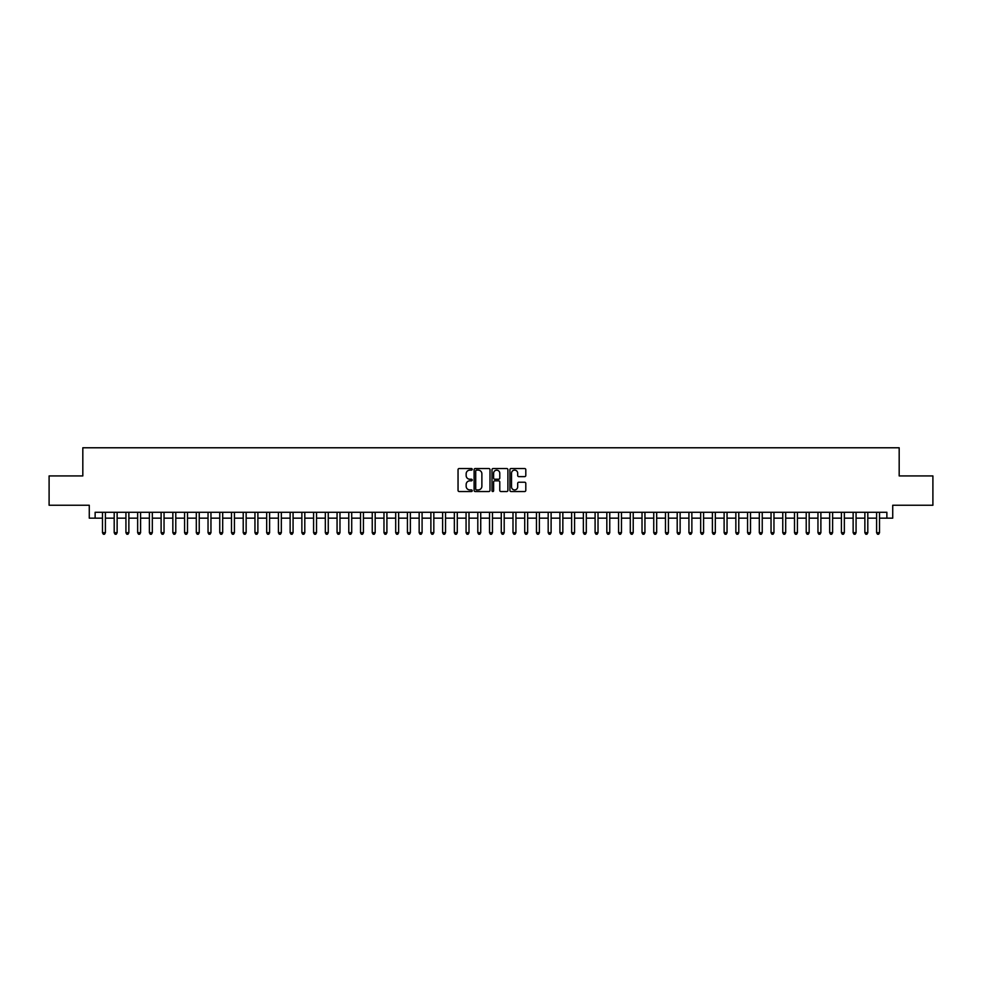 <?xml version="1.0" encoding="UTF-8"?>
<svg xmlns="http://www.w3.org/2000/svg" width="982" height="982" viewBox="0 0 982 982"><rect width="100%" height="100%" fill="white"/><g stroke="black" fill="none" stroke-linecap="round" stroke-linejoin="round"><path stroke-width="1.47" d="M472.232 469.322A0.81 0.81 0 0 0 471.434 468.524L459.195 468.524A1.154 1.154 0 0 0 458.042 469.666L458.042 490.399A1.154 1.154 0 0 0 459.195 491.54L471.434 491.54A0.81 0.81 0 0 0 472.232 490.742A0.81 0.81 0 0 0 471.434 489.932L469.85 489.932A3.683 3.683 0 0 1 466.155 486.25L466.155 484.519A3.683 3.683 0 0 1 469.85 480.836L471.434 480.836A0.81 0.81 0 0 0 472.232 480.038A0.81 0.81 0 0 0 471.434 479.228L469.85 479.228A3.683 3.683 0 0 1 466.155 475.546L466.155 473.815A3.683 3.683 0 0 1 469.85 470.132L471.434 470.132A0.81 0.81 0 0 0 472.232 469.322M524.646 476.638A1.154 1.154 0 0 0 525.8 475.484L525.8 469.666A1.154 1.154 0 0 0 524.646 468.524L511.057 468.524A1.154 1.154 0 0 0 509.916 469.666L509.916 490.399A1.154 1.154 0 0 0 511.057 491.54L524.646 491.54A1.154 1.154 0 0 0 525.8 490.399L525.8 483.377A1.154 1.154 0 0 0 524.646 482.223L518.827 482.223A1.154 1.154 0 0 0 517.686 483.377L517.686 486.851A3.081 3.081 0 0 1 514.605 489.932A3.081 3.081 0 0 1 511.524 486.851L511.524 473.214A3.081 3.081 0 0 1 514.605 470.132A3.081 3.081 0 0 1 517.686 473.214L517.686 475.484A1.154 1.154 0 0 0 518.827 476.638L524.646 476.638M95.131 518.152L95.131 512.285L886.869 512.285L886.869 518.152L892.724 518.152L892.724 505.251L932.9 505.251L932.9 475.926L899.181 475.926L899.181 447.78L82.819 447.78L82.819 475.926L49.1 475.926L49.1 505.251L89.276 505.251L89.276 518.152L102.472 518.152M489.993 469.666A1.154 1.154 0 0 0 488.84 468.524L475.251 468.524A1.154 1.154 0 0 0 474.11 469.666L474.11 490.399A1.154 1.154 0 0 0 475.251 491.54L488.84 491.54A1.154 1.154 0 0 0 489.993 490.399L489.993 469.666M493.16 468.524L506.749 468.524A1.154 1.154 0 0 1 507.89 469.666L507.89 490.399A1.154 1.154 0 0 1 506.749 491.54L500.93 491.54A1.154 1.154 0 0 1 499.777 490.399L499.777 481.99A1.154 1.154 0 0 0 498.623 480.836L494.768 480.836A1.154 1.154 0 0 0 493.615 481.99L493.615 490.742A0.81 0.81 0 0 1 492.817 491.54A0.81 0.81 0 0 1 492.007 490.742L492.007 469.666A1.154 1.154 0 0 1 493.16 468.524M105.405 518.152L114.194 518.152M117.128 518.152L125.929 518.152M128.863 518.152L137.652 518.152M140.586 518.152L149.387 518.152M152.32 518.152L161.109 518.152M164.043 518.152L172.844 518.152M175.778 518.152L184.567 518.152M187.501 518.152L196.302 518.152M199.236 518.152L208.037 518.152M210.958 518.152L219.759 518.152M222.693 518.152L231.494 518.152M234.428 518.152L243.217 518.152M246.151 518.152L254.952 518.152M257.885 518.152L266.674 518.152M269.608 518.152L278.409 518.152M281.343 518.152L290.132 518.152M293.066 518.152L301.867 518.152M304.801 518.152L313.589 518.152M316.523 518.152L325.324 518.152M328.258 518.152L337.059 518.152M339.981 518.152L348.782 518.152M351.716 518.152L360.517 518.152M363.438 518.152L372.239 518.152M375.173 518.152L383.974 518.152M386.908 518.152L395.697 518.152M398.631 518.152L407.432 518.152M410.366 518.152L419.154 518.152M422.088 518.152L430.889 518.152M433.823 518.152L442.612 518.152M445.546 518.152L454.347 518.152M457.281 518.152L466.069 518.152M469.003 518.152L477.804 518.152M480.738 518.152L489.539 518.152M492.461 518.152L501.262 518.152M504.196 518.152L512.997 518.152M515.931 518.152L524.719 518.152M527.653 518.152L536.454 518.152M539.388 518.152L548.177 518.152M551.111 518.152L559.912 518.152M562.846 518.152L571.634 518.152M574.568 518.152L583.369 518.152M586.303 518.152L595.092 518.152M598.026 518.152L606.827 518.152M609.761 518.152L618.562 518.152M621.483 518.152L630.284 518.152M633.218 518.152L642.019 518.152M644.941 518.152L653.742 518.152M656.676 518.152L665.477 518.152M668.411 518.152L677.199 518.152M680.133 518.152L688.934 518.152M691.868 518.152L700.657 518.152M703.591 518.152L712.392 518.152M715.326 518.152L724.115 518.152M727.048 518.152L735.849 518.152M738.783 518.152L747.572 518.152M750.506 518.152L759.307 518.152M762.241 518.152L771.042 518.152M773.963 518.152L782.764 518.152M785.698 518.152L794.499 518.152M797.433 518.152L806.222 518.152M809.156 518.152L817.957 518.152M820.891 518.152L829.68 518.152M832.613 518.152L841.414 518.152M844.348 518.152L853.137 518.152M856.071 518.152L864.872 518.152M867.806 518.152L876.595 518.152M879.528 518.152L886.869 518.152M476.528 470.132A0.81 0.81 0 0 0 475.718 470.943L475.718 489.134A0.81 0.81 0 0 0 476.528 489.932L478.197 489.932A3.683 3.683 0 0 0 481.88 486.25L481.88 473.815A3.683 3.683 0 0 0 478.197 470.132L476.528 470.132M499.777 473.275A3.081 3.081 0 0 0 496.696 470.194A3.081 3.081 0 0 0 493.615 473.275L493.615 478.074A1.154 1.154 0 0 0 494.768 479.228L498.623 479.228A1.154 1.154 0 0 0 499.777 478.074L499.777 473.275M105.405 512.285L105.405 532.698L102.472 532.698L102.472 512.285M105.405 532.698L104.522 534.22L103.343 534.22L102.472 532.698M117.128 512.285L117.128 532.698L114.194 532.698L114.194 512.285M117.128 532.698L116.244 534.22L115.078 534.22L114.194 532.698M128.863 512.285L128.863 532.698L125.929 532.698L125.929 512.285M128.863 532.698L127.979 534.22L126.801 534.22L125.929 532.698M140.586 512.285L140.586 532.698L137.652 532.698L137.652 512.285M140.586 532.698L139.714 534.22L138.536 534.22L137.652 532.698M152.32 512.285L152.32 532.698L149.387 532.698L149.387 512.285M152.32 532.698L151.437 534.22L150.271 534.22L149.387 532.698M164.043 512.285L164.043 532.698L161.109 532.698L161.109 512.285M164.043 532.698L163.172 534.22L161.993 534.22L161.109 532.698M175.778 512.285L175.778 532.698L172.844 532.698L172.844 512.285M175.778 532.698L174.894 534.22L173.728 534.22L172.844 532.698M187.501 512.285L187.501 532.698L184.567 532.698L184.567 512.285M187.501 532.698L186.629 534.22L185.451 534.22L184.567 532.698M199.236 512.285L199.236 532.698L196.302 532.698L196.302 512.285M199.236 532.698L198.352 534.22L197.186 534.22L196.302 532.698M210.958 512.285L210.958 532.698L208.037 532.698L208.037 512.285M210.958 532.698L210.087 534.22L208.908 534.22L208.037 532.698M222.693 512.285L222.693 532.698L219.759 532.698L219.759 512.285M222.693 532.698L221.809 534.22L220.643 534.22L219.759 532.698M234.428 512.285L234.428 532.698L231.494 532.698L231.494 512.285M234.428 532.698L233.544 534.22L232.366 534.22L231.494 532.698M246.151 512.285L246.151 532.698L243.217 532.698L243.217 512.285M246.151 532.698L245.267 534.22L244.101 534.22L243.217 532.698M257.885 512.285L257.885 532.698L254.952 532.698L254.952 512.285M257.885 532.698L257.002 534.22L255.823 534.22L254.952 532.698M269.608 512.285L269.608 532.698L266.674 532.698L266.674 512.285M269.608 532.698L268.737 534.22L267.558 534.22L266.674 532.698M281.343 512.285L281.343 532.698L278.409 532.698L278.409 512.285M281.343 532.698L280.459 534.22L279.281 534.22L278.409 532.698M293.066 512.285L293.066 532.698L290.132 532.698L290.132 512.285M293.066 532.698L292.194 534.22L291.016 534.22L290.132 532.698M304.801 512.285L304.801 532.698L301.867 532.698L301.867 512.285M304.801 532.698L303.917 534.22L302.751 534.22L301.867 532.698M316.523 512.285L316.523 532.698L313.589 532.698L313.589 512.285M316.523 532.698L315.652 534.22L314.473 534.22L313.589 532.698M328.258 512.285L328.258 532.698L325.324 532.698L325.324 512.285M328.258 532.698L327.374 534.22L326.208 534.22L325.324 532.698M339.981 512.285L339.981 532.698L337.059 532.698L337.059 512.285M339.981 532.698L339.109 534.22L337.931 534.22L337.059 532.698M351.716 512.285L351.716 532.698L348.782 532.698L348.782 512.285M351.716 532.698L350.832 534.22L349.666 534.22L348.782 532.698M363.438 512.285L363.438 532.698L360.517 532.698L360.517 512.285M363.438 532.698L362.567 534.22L361.388 534.22L360.517 532.698M375.173 512.285L375.173 532.698L372.239 532.698L372.239 512.285M375.173 532.698L374.289 534.22L373.123 534.22L372.239 532.698M386.908 512.285L386.908 532.698L383.974 532.698L383.974 512.285M386.908 532.698L386.024 534.22L384.846 534.22L383.974 532.698M398.631 512.285L398.631 532.698L395.697 532.698L395.697 512.285M398.631 532.698L397.747 534.22L396.581 534.22L395.697 532.698M410.366 512.285L410.366 532.698L407.432 532.698L407.432 512.285M410.366 532.698L409.482 534.22L408.303 534.22L407.432 532.698M422.088 512.285L422.088 532.698L419.154 532.698L419.154 512.285M422.088 532.698L421.217 534.22L420.038 534.22L419.154 532.698M433.823 512.285L433.823 532.698L430.889 532.698L430.889 512.285M433.823 532.698L432.939 534.22L431.773 534.22L430.889 532.698M445.546 512.285L445.546 532.698L442.612 532.698L442.612 512.285M445.546 532.698L444.674 534.22L443.496 534.22L442.612 532.698M457.281 512.285L457.281 532.698L454.347 532.698L454.347 512.285M457.281 532.698L456.397 534.22L455.231 534.22L454.347 532.698M469.003 512.285L469.003 532.698L466.069 532.698L466.069 512.285M469.003 532.698L468.132 534.22L466.953 534.22L466.069 532.698M480.738 512.285L480.738 532.698L477.804 532.698L477.804 512.285M480.738 532.698L479.854 534.22L478.688 534.22L477.804 532.698M492.461 512.285L492.461 532.698L489.539 532.698L489.539 512.285M492.461 532.698L491.589 534.22L490.411 534.22L489.539 532.698M504.196 512.285L504.196 532.698L501.262 532.698L501.262 512.285M504.196 532.698L503.312 534.22L502.146 534.22L501.262 532.698M515.931 512.285L515.931 532.698L512.997 532.698L512.997 512.285M515.931 532.698L515.047 534.22L513.868 534.22L512.997 532.698M527.653 512.285L527.653 532.698L524.719 532.698L524.719 512.285M527.653 532.698L526.769 534.22L525.603 534.22L524.719 532.698M539.388 512.285L539.388 532.698L536.454 532.698L536.454 512.285M539.388 532.698L538.504 534.22L537.326 534.22L536.454 532.698M551.111 512.285L551.111 532.698L548.177 532.698L548.177 512.285M551.111 532.698L550.227 534.22L549.061 534.22L548.177 532.698M562.846 512.285L562.846 532.698L559.912 532.698L559.912 512.285M562.846 532.698L561.962 534.22L560.783 534.22L559.912 532.698M574.568 512.285L574.568 532.698L571.634 532.698L571.634 512.285M574.568 532.698L573.697 534.22L572.518 534.22L571.634 532.698M586.303 512.285L586.303 532.698L583.369 532.698L583.369 512.285M586.303 532.698L585.419 534.22L584.253 534.22L583.369 532.698M598.026 512.285L598.026 532.698L595.092 532.698L595.092 512.285M598.026 532.698L597.154 534.22L595.976 534.22L595.092 532.698M609.761 512.285L609.761 532.698L606.827 532.698L606.827 512.285M609.761 532.698L608.877 534.22L607.711 534.22L606.827 532.698M621.483 512.285L621.483 532.698L618.562 532.698L618.562 512.285M621.483 532.698L620.612 534.22L619.433 534.22L618.562 532.698M633.218 512.285L633.218 532.698L630.284 532.698L630.284 512.285M633.218 532.698L632.334 534.22L631.168 534.22L630.284 532.698M644.941 512.285L644.941 532.698L642.019 532.698L642.019 512.285M644.941 532.698L644.069 534.22L642.891 534.22L642.019 532.698M656.676 512.285L656.676 532.698L653.742 532.698L653.742 512.285M656.676 532.698L655.792 534.22L654.626 534.22L653.742 532.698M668.411 512.285L668.411 532.698L665.477 532.698L665.477 512.285M668.411 532.698L667.527 534.22L666.348 534.22L665.477 532.698M680.133 512.285L680.133 532.698L677.199 532.698L677.199 512.285M680.133 532.698L679.249 534.22L678.083 534.22L677.199 532.698M691.868 512.285L691.868 532.698L688.934 532.698L688.934 512.285M691.868 532.698L690.984 534.22L689.806 534.22L688.934 532.698M703.591 512.285L703.591 532.698L700.657 532.698L700.657 512.285M703.591 532.698L702.719 534.22L701.541 534.22L700.657 532.698M715.326 512.285L715.326 532.698L712.392 532.698L712.392 512.285M715.326 532.698L714.442 534.22L713.263 534.22L712.392 532.698M727.048 512.285L727.048 532.698L724.115 532.698L724.115 512.285M727.048 532.698L726.177 534.22L724.998 534.22L724.115 532.698M738.783 512.285L738.783 532.698L735.849 532.698L735.849 512.285M738.783 532.698L737.899 534.22L736.733 534.22L735.849 532.698M750.506 512.285L750.506 532.698L747.572 532.698L747.572 512.285M750.506 532.698L749.634 534.22L748.456 534.22L747.572 532.698M762.241 512.285L762.241 532.698L759.307 532.698L759.307 512.285M762.241 532.698L761.357 534.22L760.191 534.22L759.307 532.698M773.963 512.285L773.963 532.698L771.042 532.698L771.042 512.285M773.963 532.698L773.092 534.22L771.913 534.22L771.042 532.698M785.698 512.285L785.698 532.698L782.764 532.698L782.764 512.285M785.698 532.698L784.814 534.22L783.648 534.22L782.764 532.698M797.433 512.285L797.433 532.698L794.499 532.698L794.499 512.285M797.433 532.698L796.549 534.22L795.371 534.22L794.499 532.698M809.156 512.285L809.156 532.698L806.222 532.698L806.222 512.285M809.156 532.698L808.272 534.22L807.106 534.22L806.222 532.698M820.891 512.285L820.891 532.698L817.957 532.698L817.957 512.285M820.891 532.698L820.007 534.22L818.828 534.22L817.957 532.698M832.613 512.285L832.613 532.698L829.68 532.698L829.68 512.285M832.613 532.698L831.729 534.22L830.563 534.22L829.68 532.698M844.348 512.285L844.348 532.698L841.414 532.698L841.414 512.285M844.348 532.698L843.464 534.22L842.286 534.22L841.414 532.698M856.071 512.285L856.071 532.698L853.137 532.698L853.137 512.285M856.071 532.698L855.199 534.22L854.021 534.22L853.137 532.698M867.806 512.285L867.806 532.698L864.872 532.698L864.872 512.285M867.806 532.698L866.922 534.22L865.756 534.22L864.872 532.698M879.528 512.285L879.528 532.698L876.595 532.698L876.595 512.285M879.528 532.698L878.657 534.22L877.478 534.22L876.595 532.698"/></g></svg>
